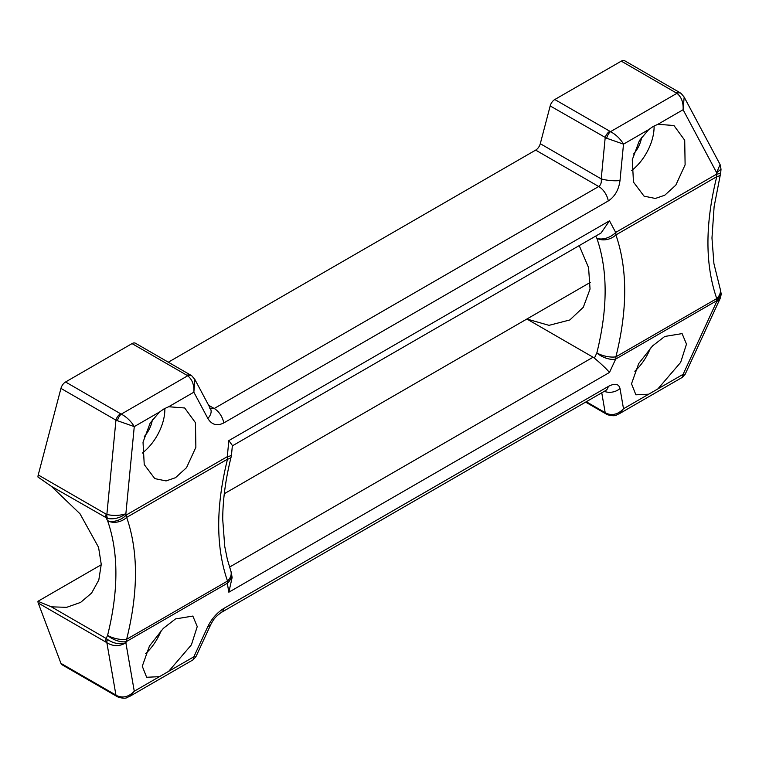 <?xml version="1.0" encoding="UTF-8"?>
<svg xmlns="http://www.w3.org/2000/svg" width="759" height="759" viewBox="0 0 759 759"><rect width="100%" height="100%" fill="white"/><g stroke="black" fill="none" stroke-linecap="round" stroke-linejoin="round"><path stroke-width="1.14" d="M231.419 573.415A13.842 13.842 0 0 0 230.793 570.844L230.793 570.844A13.842 10.114 -19.3 0 1 227.51 581.052C215.774 547.078 215.774 506.443 227.51 459.157L126.649 517.391C138.404 551.224 138.404 591.859 126.649 639.277L227.51 581.052A13.842 7.988 60 0 1 227.292 583.291A13.842 11.508 171.8 0 0 231.419 573.415L232.121 577.58L228.848 592.21L227.292 583.291L126.44 641.526L125.871 642.769L134.267 691.212L159.466 676.658L146.639 677.275L142.275 666.241L149.447 646.032L163.337 628.348L175.509 618.927L192.843 616.071L197.245 626.564L191.401 644.856L168.659 671.345L193.858 656.801L207.862 626.479C211.752 618.68 217.055 612.674 223.772 608.462L608.272 386.473C614.828 383.02 618.746 383.703 620.008 388.532L623.509 408.75L648.708 394.196L635.881 394.813L631.516 383.779L638.699 363.57L652.579 345.886L664.751 336.465L682.094 333.609L686.487 344.102L680.652 362.394L657.901 388.883L683.1 374.339L682.341 377.346L685.187 374.225L683.1 374.339L716.667 301.684L720.101 298.638L685.187 374.225M648.708 394.196L657.901 388.883M634.818 371.236A38.054 21.973 120 0 0 650.454 348.03M159.466 676.658L168.659 671.345M145.576 653.698A38.054 21.973 120 0 0 161.202 630.492M168.659 406.748L163.972 408.892L159.466 412.061L150.168 423.038L143.024 442.193L144.238 464.555L154.789 478.606L166.079 480.921L175.509 477.696L186.553 467.629L195.869 447.298L195.461 422.716L184.693 407.981L168.659 406.748L193.858 392.194C194.228 384.832 192.169 379.358 187.691 375.781A6.916 4.535 -52.1 0 1 191.942 375.971L194.921 379.566L193.858 392.194L207.862 418.475A13.842 8.425 151.9 0 0 210.509 408.807L209.826 408.304M142.256 453.114A38.054 21.973 120 0 0 164.836 408.408M657.901 124.286L653.214 126.43L648.708 129.59L639.41 140.576L632.275 159.722L633.48 182.094L644.04 196.145L655.321 198.46L664.751 195.234L675.795 185.168L685.111 164.836L684.713 140.254L673.935 125.52L657.901 124.286L683.1 109.732C683.479 102.37 681.421 96.896 676.933 93.319A6.916 4.535 -52.1 0 1 681.184 93.509L684.163 97.095L683.1 109.732L716.667 172.71L720.073 164.485L721.022 169.172L716.667 172.71L716.534 174.2A13.842 3.34 4.7 0 0 720.756 172.189L721.022 169.172M631.497 170.652A38.054 21.973 120 0 0 654.078 125.947M633.575 154.039A20.759 11.983 120 0 0 641.611 137.265M144.333 436.501A20.759 11.983 120 0 0 152.369 419.727M107.531 639.495C113.897 643.66 120.007 644.752 125.871 642.769C119.637 646.573 113.3 646.564 106.867 642.721L106.156 642.256A6.916 3.994 -60 0 1 106.156 638.48L107.531 639.495A6.916 2.761 125.9 0 0 106.867 642.721L115.947 695.111A6.916 3.994 -60 0 0 117.095 696.544L62.096 664.799A6.916 3.994 -60 0 1 60.948 663.366L117.455 695.956A6.916 3.368 113.2 0 0 118.575 697.293L118.575 697.293C127.36 699.494 126.753 697.104 129.732 696.392L134.267 691.212C129.096 696.639 123.489 698.214 117.455 695.956M106.156 642.256L38.235 603.035L60.948 663.366M38.235 603.035A6.916 3.994 -60 0 1 37.95 601.299L51.356 606.839L66.631 607.333L80.596 602.418L91.592 593.073L98.803 580.028L101.251 564.364L98.566 547.334L79.999 513.786L51.356 486.31L37.95 477.013A6.916 3.994 -60 0 1 38.235 474.944L60.948 388.399A6.916 3.994 -60 0 1 65.559 381.986L132.047 343.599A6.916 3.994 -60 0 1 135.51 343.258L190.5 375.003A6.916 3.994 -60 0 0 187.046 375.354L132.047 343.599M101.251 564.753L37.95 601.299M590.493 282.291L224.294 493.72M168.318 362.204L535.674 150.111A6.916 3.994 120 0 0 540.285 143.707L550.19 105.937A6.916 3.994 -60 0 1 554.801 99.524L610.54 131.649A6.916 3.368 113.2 0 0 606.697 138.261L623.509 144.144L620.008 180.528C618.746 189.845 614.828 196.657 608.272 200.955L223.772 422.943C217.055 426.311 211.752 424.822 207.862 418.475M648.708 129.59L623.509 144.144C620.34 138.821 616.023 134.656 610.54 131.649L676.933 93.319L621.289 61.137L554.801 99.524M621.289 61.137A6.916 3.994 -60 0 1 624.752 60.796L679.751 92.541A6.916 3.994 -60 0 0 676.288 92.883M229.541 567.096L593.064 357.223L526.888 319.017L549.023 325.345L569.838 319.956L583.301 307.281L590.047 289.046L588.576 267.623L579.212 245.612M593.064 357.223L594.392 358.134L596.84 352.926A13.842 6.518 24.2 0 0 615.682 359.064L609.486 372.451L228.848 592.21M51.356 606.839L106.156 638.48L107.588 635.387C118.66 590.758 118.66 552.524 107.588 520.693L106.156 517.951A6.916 3.994 -60 0 1 106.156 514.166L106.867 514.46A6.916 4.431 104.9 0 0 107.531 518.463C113.878 519.545 119.998 517.989 125.871 513.796L126.44 514.896L227.292 456.671L228.848 440.599L232.377 445.486L231.514 454.65A13.842 3.34 4.7 0 1 227.292 456.671A13.842 7.988 60 0 1 227.51 459.157A13.842 5.028 -166 0 0 231.153 456.852L231.153 456.852A13.842 13.842 0 0 0 231.514 454.65M720.756 172.189A13.842 13.842 0 0 1 720.395 174.39L720.395 174.39A13.842 5.028 -166 0 1 716.752 176.695L615.9 234.929A13.842 10.114 160.7 0 1 596.84 238.231L595.72 236.087M228.848 440.599L609.486 220.831L615.682 232.434A13.842 8.321 153.1 0 1 596.84 238.231C607.893 270.176 607.893 308.41 596.84 352.926A13.842 5.028 14 0 0 615.9 356.815L716.752 298.591C705.007 264.749 705.007 224.123 716.752 176.695A13.842 7.988 60 0 0 716.534 174.2L615.682 232.434A13.842 7.988 60 0 1 615.9 234.929C627.636 268.904 627.636 309.53 615.9 356.815A13.842 7.988 60 0 1 615.682 359.064L716.534 300.83A13.842 11.508 171.8 0 0 720.661 290.953L720.917 292.604L716.667 301.684L716.534 300.83A13.842 7.988 60 0 0 716.752 298.591A13.842 10.114 160.7 0 0 720.035 288.373L713.915 263.572L711.97 238.032L714.115 206.704L720.395 174.39M585.606 402.118L606.337 414.082A6.916 3.994 -60 0 1 605.189 412.649L606.697 413.494A6.916 3.368 113.2 0 0 607.826 414.822L607.826 414.822C616.602 417.033 615.995 414.642 618.974 413.93L682.341 377.346M210.395 408.589L214.209 408.494L598.709 186.505C600.834 185.035 601.678 182.502 601.223 178.887L605.189 137.683A6.916 3.994 -60 0 1 609.8 131.279M60.948 388.399L115.947 420.144A6.916 3.994 -60 0 1 120.548 413.74L121.298 414.11A6.916 3.368 113.2 0 0 117.455 420.723L134.267 426.605L125.871 513.796C119.618 515.703 113.29 515.93 106.867 514.46L115.947 420.144L117.455 420.723M107.588 520.693A13.842 8.321 -26.9 0 0 126.44 514.896A13.842 7.988 60 0 1 126.649 517.391A13.842 10.114 160.7 0 1 107.588 520.693M51.356 486.31L107.531 518.463M187.046 375.354L187.691 375.781L121.298 414.11C126.781 417.118 131.098 421.283 134.267 426.605L159.466 412.061M194.902 379.519L210.509 408.807M540.285 143.707L601.223 178.887A13.842 3.159 5.5 0 0 620.008 180.528M550.19 105.937L606.697 138.261M684.144 97.057L720.073 164.485M126.44 641.526A13.842 6.518 -155.8 0 1 107.588 635.387A13.842 5.028 -166 0 0 126.649 639.277A13.842 7.988 60 0 1 126.44 641.526M193.099 659.808L195.936 656.687L193.858 656.801L193.099 659.808L129.732 696.392M207.862 626.479A13.842 6.319 24.8 0 0 210.86 624.391L195.936 656.687M620.008 388.532A13.842 11.594 170.2 0 1 604.249 391.359M618.974 413.93L623.509 408.75C618.338 414.177 612.741 415.752 606.697 413.494M609.486 220.831L601.043 233.013L232.339 445.875M594.392 358.134C601.356 364.007 606.384 368.779 609.486 372.451M38.235 474.944L106.156 514.166M208.621 405.268L214.209 408.494A13.842 7.988 60 0 1 223.772 422.943M608.272 200.955A13.842 7.988 60 0 0 598.709 186.505L535.674 150.111M65.559 381.986L120.548 413.74M586.28 401.729L605.189 412.649L601.754 392.801M223.772 608.462A13.842 7.988 60 0 1 221.125 612.551L221.125 612.551C215.48 616.811 214.01 618.49 210.86 624.391M608.272 386.473A13.842 7.988 60 0 1 605.625 390.562L221.125 612.551M191.942 375.971L190.5 375.003M681.184 93.509L679.751 92.541M117.095 696.544L118.575 697.293M605.625 390.562L606.213 390.164M606.337 414.082L607.826 414.822M720.101 298.638C721.107 295.479 721.382 293.467 720.917 292.604M230.793 570.844L227.339 559.307L224.721 546.328L222.719 519.336C222.804 499.735 225.622 478.901 231.153 456.852M720.661 290.953A13.842 13.842 0 0 0 720.035 288.373"/></g></svg>
